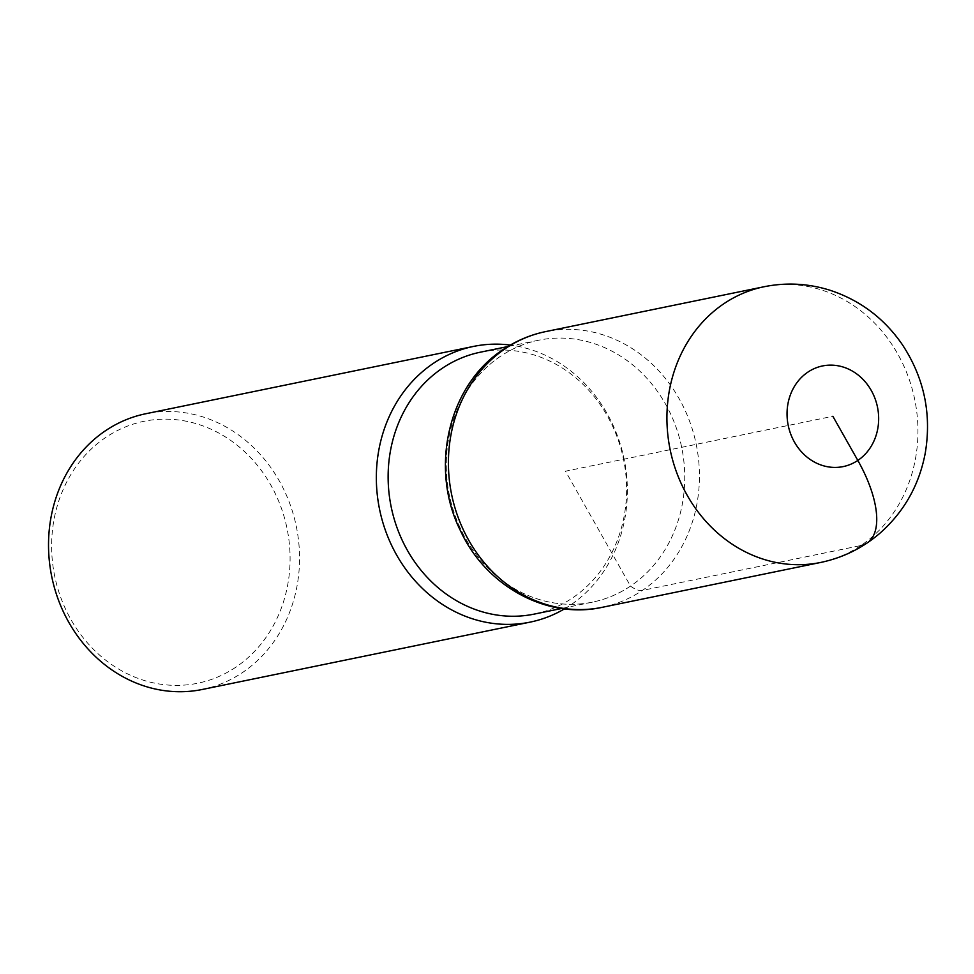 <?xml version="1.0" encoding="UTF-8"?>
<svg xmlns="http://www.w3.org/2000/svg" width="974" height="974" viewBox="0 0 974 974"><rect width="100%" height="100%" fill="white"/><g stroke="black" fill="none" stroke-linecap="round" stroke-linejoin="round"><path stroke-width="0.73" stroke-dasharray="4.87 3.65" d="M564.506 608.86A140.731 124.83 78.4 0 0 570.289 605.219A140.731 124.83 78.4 0 0 623.323 455.442A140.731 124.83 78.4 0 0 510.327 345.076M202.349 689.458A140.731 124.83 78.4 0 0 242.465 672.559A140.731 124.83 78.4 0 0 289.546 502.937A140.731 124.83 78.4 0 0 145.723 413.755M235.866 667.166A133.694 118.585 -101.6 0 1 70.895 619.476A133.694 118.585 -101.6 0 1 105.849 437.363A133.694 118.585 -101.6 0 1 270.809 485.052A133.694 118.585 -101.6 0 1 235.866 667.166M764.115 286.733A140.731 124.83 -101.6 0 1 907.938 375.903A140.731 124.83 -101.6 0 1 860.858 545.537L642.353 590.414A28.149 12.212 56.1 0 1 630.519 586.092A133.694 118.585 78.4 0 0 675.226 424.932A133.694 118.585 78.4 0 0 538.561 340.243A133.694 118.585 78.4 0 0 449.355 495.084A133.694 118.585 78.4 0 0 592.411 602.151A133.694 118.585 78.4 0 0 630.519 586.092L565.504 471.197L832.855 416.275M534.276 614.095A133.694 118.585 78.4 0 0 572.371 598.036A133.694 118.585 78.4 0 0 617.09 436.876A133.694 118.585 78.4 0 0 480.413 352.186M500.502 356.289A133.694 118.585 78.4 0 0 511.447 586.859A133.694 118.585 78.4 0 0 684.576 470.442A133.694 118.585 78.4 0 0 500.502 356.289M860.858 545.537A140.731 124.83 -101.6 0 1 820.753 562.436M602.249 607.313A140.731 124.83 78.4 0 0 642.353 590.414A140.731 124.83 78.4 0 0 689.434 420.792A140.731 124.83 78.4 0 0 545.61 331.61M538.61 340.23L507.831 346.549M592.411 602.151L561.633 608.482"/><path stroke-width="1.46" d="M510.327 345.076A140.731 124.83 78.4 0 0 473.486 346.427A140.731 124.83 78.4 0 0 379.58 509.414A140.731 124.83 78.4 0 0 530.173 622.118A140.731 124.83 78.4 0 0 564.506 608.86M473.534 346.415L145.723 413.755A140.731 124.83 78.4 0 0 105.606 430.654A140.731 124.83 78.4 0 0 58.537 600.276A140.731 124.83 78.4 0 0 202.349 689.458L530.173 622.118M480.413 352.186A133.694 118.585 78.4 0 0 391.207 507.028A133.694 118.585 78.4 0 0 534.276 614.095M832.855 416.275L857.826 460.422A89.365 38.777 56.1 0 1 860.858 545.537M820.753 562.436A140.731 124.83 -101.6 0 1 676.93 473.254A140.731 124.83 -101.6 0 1 723.999 303.632A140.731 124.83 -101.6 0 1 764.115 286.733L545.61 331.61A140.731 124.83 78.4 0 0 505.494 348.509A140.731 124.83 78.4 0 0 458.425 518.144A140.731 124.83 78.4 0 0 602.249 607.313L820.753 562.436C843.046 557.737 862.842 547.948 880.143 533.034C904.249 511.581 919.298 484.857 925.3 452.837C931.753 413.707 924.058 377.583 902.228 344.479C884.124 318.279 860.091 300.211 830.128 290.289C808.408 283.446 786.395 282.265 764.115 286.733M807.872 372.129A51.366 45.559 78.4 0 0 812.085 460.714A51.366 45.559 78.4 0 0 878.597 415.983A51.366 45.559 78.4 0 0 807.872 372.129M507.831 346.549L480.462 352.174M561.633 608.482L534.263 614.095M545.61 331.61C530.477 334.752 516.427 340.669 503.473 349.349C447.967 385.071 429.157 468.847 460.629 531.061C485.965 585.983 546.694 619.671 602.249 607.313"/></g></svg>
